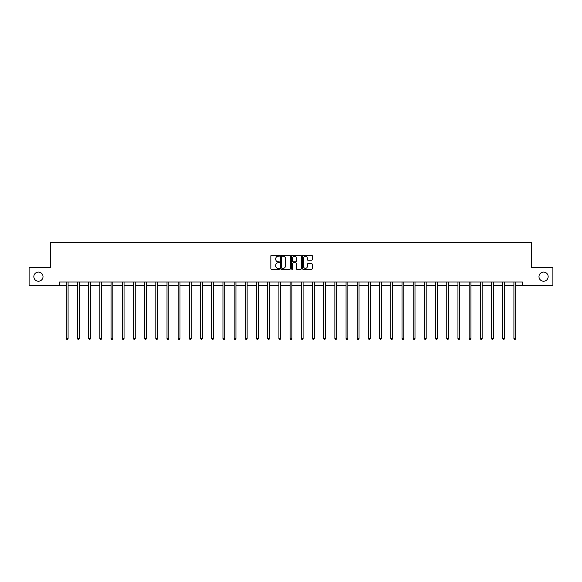 <?xml version="1.0" encoding="UTF-8"?>
<svg xmlns="http://www.w3.org/2000/svg" width="582" height="582" viewBox="0 0 582 582"><rect width="100%" height="100%" fill="white"/><g stroke="black" fill="none" stroke-linecap="round" stroke-linejoin="round"><path stroke-width="0.87" d="M279.52 255.753A0.495 0.495 0 0 0 279.033 255.258L271.547 255.258A0.706 0.706 0 0 0 270.848 255.964L270.848 268.637A0.706 0.706 0 0 0 271.547 269.342L279.033 269.342A0.495 0.495 0 0 0 279.52 268.848A0.495 0.495 0 0 0 279.033 268.353L278.065 268.353A2.255 2.255 0 0 1 275.81 266.105L275.81 265.043A2.255 2.255 0 0 1 278.065 262.795L279.033 262.795A0.495 0.495 0 0 0 279.52 262.3A0.495 0.495 0 0 0 279.033 261.805L278.065 261.805A2.255 2.255 0 0 1 275.81 259.55L275.81 258.495A2.255 2.255 0 0 1 278.065 256.247L279.033 256.247A0.495 0.495 0 0 0 279.52 255.753M538.983 276.646A4.591 4.591 0 0 0 543.573 281.237A4.591 4.591 0 0 0 548.164 276.646A4.591 4.591 0 0 0 543.573 272.056A4.591 4.591 0 0 0 538.983 276.646M33.836 276.646A4.591 4.591 0 0 0 38.427 281.237A4.591 4.591 0 0 0 43.017 276.646A4.591 4.591 0 0 0 38.427 272.056A4.591 4.591 0 0 0 33.836 276.646M311.581 260.219A0.706 0.706 0 0 0 312.279 259.521L312.279 255.964A0.706 0.706 0 0 0 311.581 255.258L303.266 255.258A0.706 0.706 0 0 0 302.567 255.964L302.567 268.637A0.706 0.706 0 0 0 303.266 269.342L311.581 269.342A0.706 0.706 0 0 0 312.279 268.637L312.279 264.344A0.706 0.706 0 0 0 311.581 263.639L308.024 263.639A0.706 0.706 0 0 0 307.318 264.344L307.318 266.469A1.884 1.884 0 0 1 305.434 268.353A1.884 1.884 0 0 1 303.549 266.469L303.549 258.124A1.884 1.884 0 0 1 305.434 256.247A1.884 1.884 0 0 1 307.318 258.124L307.318 259.521A0.706 0.706 0 0 0 308.024 260.219L311.581 260.219M59.59 285.609L29.1 285.609L29.1 267.676L50.474 267.676L50.474 242.57L531.526 242.57L531.526 267.676L552.9 267.676L552.9 285.609L522.41 285.609L522.41 282.023L59.59 282.023L59.59 285.609L66.297 285.609M290.382 255.964A0.706 0.706 0 0 0 289.683 255.258L281.368 255.258A0.706 0.706 0 0 0 280.67 255.964L280.67 268.637A0.706 0.706 0 0 0 281.368 269.342L289.683 269.342A0.706 0.706 0 0 0 290.382 268.637L290.382 255.964M292.317 255.258L300.632 255.258A0.706 0.706 0 0 1 301.331 255.964L301.331 268.637A0.706 0.706 0 0 1 300.632 269.342L297.075 269.342A0.706 0.706 0 0 1 296.369 268.637L296.369 263.493A0.706 0.706 0 0 0 295.663 262.795L293.306 262.795A0.706 0.706 0 0 0 292.601 263.493L292.601 268.848A0.495 0.495 0 0 1 292.106 269.342A0.495 0.495 0 0 1 291.618 268.848L291.618 255.964A0.706 0.706 0 0 1 292.317 255.258M68.087 285.609L77.486 285.609M79.276 285.609L88.675 285.609M90.465 285.609L99.864 285.609M101.661 285.609L111.053 285.609M112.85 285.609L122.249 285.609M124.039 285.609L133.438 285.609M135.228 285.609L144.627 285.609M146.424 285.609L155.816 285.609M157.613 285.609L167.005 285.609M168.802 285.609L178.201 285.609M179.991 285.609L189.39 285.609M191.18 285.609L200.579 285.609M202.376 285.609L211.768 285.609M213.565 285.609L222.957 285.609M224.754 285.609L234.153 285.609M235.943 285.609L245.342 285.609M247.132 285.609L256.531 285.609M258.328 285.609L267.72 285.609M269.517 285.609L278.916 285.609M280.706 285.609L290.105 285.609M291.895 285.609L301.294 285.609M303.084 285.609L312.483 285.609M314.28 285.609L323.672 285.609M325.469 285.609L334.868 285.609M336.658 285.609L346.057 285.609M347.847 285.609L357.246 285.609M359.043 285.609L368.435 285.609M370.232 285.609L379.624 285.609M381.421 285.609L390.82 285.609M392.61 285.609L402.009 285.609M403.799 285.609L413.198 285.609M414.995 285.609L424.387 285.609M426.184 285.609L435.576 285.609M437.373 285.609L446.772 285.609M448.562 285.609L457.961 285.609M459.751 285.609L469.15 285.609M470.947 285.609L480.339 285.609M482.136 285.609L491.535 285.609M493.325 285.609L502.724 285.609M504.514 285.609L513.913 285.609M515.703 285.609L522.41 285.609M282.146 256.247A0.495 0.495 0 0 0 281.652 256.735L281.652 267.858A0.495 0.495 0 0 0 282.146 268.353L283.165 268.353A2.255 2.255 0 0 0 285.42 266.105L285.42 258.495A2.255 2.255 0 0 0 283.165 256.247L282.146 256.247M296.369 258.161A1.884 1.884 0 0 0 294.485 256.276A1.884 1.884 0 0 0 292.601 258.161L292.601 261.1A0.706 0.706 0 0 0 293.306 261.805L295.663 261.805A0.706 0.706 0 0 0 296.369 261.1L296.369 258.161M68.181 282.023L68.138 282.132A0.72 0.72 0 0 0 68.087 282.401L68.087 338.498L66.297 338.498L66.297 282.401A0.72 0.72 0 0 0 66.239 282.132L66.203 282.023M68.087 338.498L67.548 339.43L66.835 339.43L66.297 338.498M79.37 282.023L79.327 282.132A0.72 0.72 0 0 0 79.276 282.401L79.276 338.498L77.486 338.498L77.486 282.401A0.72 0.72 0 0 0 77.435 282.132L77.391 282.023M79.276 338.498L78.737 339.43L78.024 339.43L77.486 338.498M90.559 282.023L90.523 282.132A0.72 0.72 0 0 0 90.465 282.401L90.465 338.498L88.675 338.498L88.675 282.401A0.72 0.72 0 0 0 88.624 282.132L88.58 282.023M90.465 338.498L89.934 339.43L89.213 339.43L88.675 338.498M101.755 282.023L101.712 282.132A0.72 0.72 0 0 0 101.661 282.401L101.661 338.498L99.864 338.498L99.864 282.401A0.72 0.72 0 0 0 99.813 282.132L99.769 282.023M101.661 338.498L101.123 339.43L100.402 339.43L99.864 338.498M112.944 282.023L112.901 282.132A0.72 0.72 0 0 0 112.85 282.401L112.85 338.498L111.053 338.498L111.053 282.401A0.72 0.72 0 0 0 111.002 282.132L110.958 282.023M112.85 338.498L112.311 339.43L111.591 339.43L111.053 338.498M124.133 282.023L124.09 282.132A0.72 0.72 0 0 0 124.039 282.401L124.039 338.498L122.249 338.498L122.249 282.401A0.72 0.72 0 0 0 122.191 282.132L122.155 282.023M124.039 338.498L123.5 339.43L122.787 339.43L122.249 338.498M135.322 282.023L135.279 282.132A0.72 0.72 0 0 0 135.228 282.401L135.228 338.498L133.438 338.498L133.438 282.401A0.72 0.72 0 0 0 133.387 282.132L133.343 282.023M135.228 338.498L134.689 339.43L133.976 339.43L133.438 338.498M146.511 282.023L146.475 282.132A0.72 0.72 0 0 0 146.424 282.401L146.424 338.498L144.627 338.498L144.627 282.401A0.72 0.72 0 0 0 144.576 282.132L144.532 282.023M146.424 338.498L145.886 339.43L145.165 339.43L144.627 338.498M157.707 282.023L157.664 282.132A0.72 0.72 0 0 0 157.613 282.401L157.613 338.498L155.816 338.498L155.816 282.401A0.72 0.72 0 0 0 155.765 282.132L155.721 282.023M157.613 338.498L157.075 339.43L156.354 339.43L155.816 338.498M168.896 282.023L168.853 282.132A0.72 0.72 0 0 0 168.802 282.401L168.802 338.498L167.005 338.498L167.005 282.401A0.72 0.72 0 0 0 166.954 282.132L166.918 282.023M168.802 338.498L168.263 339.43L167.543 339.43L167.005 338.498M180.085 282.023L180.042 282.132A0.72 0.72 0 0 0 179.991 282.401L179.991 338.498L178.201 338.498L178.201 282.401A0.72 0.72 0 0 0 178.15 282.132L178.107 282.023M179.991 338.498L179.452 339.43L178.739 339.43L178.201 338.498M191.274 282.023L191.238 282.132A0.72 0.72 0 0 0 191.18 282.401L191.18 338.498L189.39 338.498L189.39 282.401A0.72 0.72 0 0 0 189.339 282.132L189.296 282.023M191.18 338.498L190.641 339.43L189.928 339.43L189.39 338.498M202.471 282.023L202.427 282.132A0.72 0.72 0 0 0 202.376 282.401L202.376 338.498L200.579 338.498L200.579 282.401A0.72 0.72 0 0 0 200.528 282.132L200.484 282.023M202.376 338.498L201.838 339.43L201.117 339.43L200.579 338.498M213.659 282.023L213.616 282.132A0.72 0.72 0 0 0 213.565 282.401L213.565 338.498L211.768 338.498L211.768 282.401A0.72 0.72 0 0 0 211.717 282.132L211.673 282.023M213.565 338.498L213.027 339.43L212.306 339.43L211.768 338.498M224.848 282.023L224.805 282.132A0.72 0.72 0 0 0 224.754 282.401L224.754 338.498L222.957 338.498L222.957 282.401A0.72 0.72 0 0 0 222.906 282.132L222.87 282.023M224.754 338.498L224.215 339.43L223.495 339.43L222.957 338.498M236.037 282.023L235.994 282.132A0.72 0.72 0 0 0 235.943 282.401L235.943 338.498L234.153 338.498L234.153 282.401A0.72 0.72 0 0 0 234.102 282.132L234.059 282.023M235.943 338.498L235.404 339.43L234.692 339.43L234.153 338.498M247.226 282.023L247.19 282.132A0.72 0.72 0 0 0 247.132 282.401L247.132 338.498L245.342 338.498L245.342 282.401A0.72 0.72 0 0 0 245.291 282.132L245.248 282.023M247.132 338.498L246.593 339.43L245.88 339.43L245.342 338.498M258.423 282.023L258.379 282.132A0.72 0.72 0 0 0 258.328 282.401L258.328 338.498L256.531 338.498L256.531 282.401A0.72 0.72 0 0 0 256.48 282.132L256.436 282.023M258.328 338.498L257.79 339.43L257.069 339.43L256.531 338.498M269.612 282.023L269.568 282.132A0.72 0.72 0 0 0 269.517 282.401L269.517 338.498L267.72 338.498L267.72 282.401A0.72 0.72 0 0 0 267.669 282.132L267.625 282.023M269.517 338.498L268.979 339.43L268.258 339.43L267.72 338.498M280.8 282.023L280.757 282.132A0.72 0.72 0 0 0 280.706 282.401L280.706 338.498L278.916 338.498L278.916 282.401A0.72 0.72 0 0 0 278.858 282.132L278.822 282.023M280.706 338.498L280.168 339.43L279.447 339.43L278.916 338.498M291.989 282.023L291.946 282.132A0.72 0.72 0 0 0 291.895 282.401L291.895 338.498L290.105 338.498L290.105 282.401A0.72 0.72 0 0 0 290.054 282.132L290.011 282.023M291.895 338.498L291.356 339.43L290.644 339.43L290.105 338.498M303.178 282.023L303.142 282.132A0.72 0.72 0 0 0 303.084 282.401L303.084 338.498L301.294 338.498L301.294 282.401A0.72 0.72 0 0 0 301.243 282.132L301.2 282.023M303.084 338.498L302.553 339.43L301.832 339.43L301.294 338.498M314.375 282.023L314.331 282.132A0.72 0.72 0 0 0 314.28 282.401L314.28 338.498L312.483 338.498L312.483 282.401A0.72 0.72 0 0 0 312.432 282.132L312.389 282.023M314.28 338.498L313.742 339.43L313.021 339.43L312.483 338.498M325.564 282.023L325.52 282.132A0.72 0.72 0 0 0 325.469 282.401L325.469 338.498L323.672 338.498L323.672 282.401A0.72 0.72 0 0 0 323.621 282.132L323.577 282.023M325.469 338.498L324.931 339.43L324.21 339.43L323.672 338.498M336.752 282.023L336.709 282.132A0.72 0.72 0 0 0 336.658 282.401L336.658 338.498L334.868 338.498L334.868 282.401A0.72 0.72 0 0 0 334.81 282.132L334.774 282.023M336.658 338.498L336.12 339.43L335.407 339.43L334.868 338.498M347.941 282.023L347.898 282.132A0.72 0.72 0 0 0 347.847 282.401L347.847 338.498L346.057 338.498L346.057 282.401A0.72 0.72 0 0 0 346.006 282.132L345.963 282.023M347.847 338.498L347.308 339.43L346.596 339.43L346.057 338.498M359.13 282.023L359.094 282.132A0.72 0.72 0 0 0 359.043 282.401L359.043 338.498L357.246 338.498L357.246 282.401A0.72 0.72 0 0 0 357.195 282.132L357.152 282.023M359.043 338.498L358.505 339.43L357.785 339.43L357.246 338.498M370.327 282.023L370.283 282.132A0.72 0.72 0 0 0 370.232 282.401L370.232 338.498L368.435 338.498L368.435 282.401A0.72 0.72 0 0 0 368.384 282.132L368.341 282.023M370.232 338.498L369.694 339.43L368.973 339.43L368.435 338.498M381.516 282.023L381.472 282.132A0.72 0.72 0 0 0 381.421 282.401L381.421 338.498L379.624 338.498L379.624 282.401A0.72 0.72 0 0 0 379.573 282.132L379.529 282.023M381.421 338.498L380.883 339.43L380.162 339.43L379.624 338.498M392.704 282.023L392.661 282.132A0.72 0.72 0 0 0 392.61 282.401L392.61 338.498L390.82 338.498L390.82 282.401A0.72 0.72 0 0 0 390.762 282.132L390.726 282.023M392.61 338.498L392.072 339.43L391.359 339.43L390.82 338.498M403.893 282.023L403.85 282.132A0.72 0.72 0 0 0 403.799 282.401L403.799 338.498L402.009 338.498L402.009 282.401A0.72 0.72 0 0 0 401.958 282.132L401.915 282.023M403.799 338.498L403.261 339.43L402.548 339.43L402.009 338.498M415.082 282.023L415.046 282.132A0.72 0.72 0 0 0 414.995 282.401L414.995 338.498L413.198 338.498L413.198 282.401A0.72 0.72 0 0 0 413.147 282.132L413.104 282.023M414.995 338.498L414.457 339.43L413.737 339.43L413.198 338.498M426.279 282.023L426.235 282.132A0.72 0.72 0 0 0 426.184 282.401L426.184 338.498L424.387 338.498L424.387 282.401A0.72 0.72 0 0 0 424.336 282.132L424.293 282.023M426.184 338.498L425.646 339.43L424.925 339.43L424.387 338.498M437.468 282.023L437.424 282.132A0.72 0.72 0 0 0 437.373 282.401L437.373 338.498L435.576 338.498L435.576 282.401A0.72 0.72 0 0 0 435.525 282.132L435.489 282.023M437.373 338.498L436.835 339.43L436.114 339.43L435.576 338.498M448.657 282.023L448.613 282.132A0.72 0.72 0 0 0 448.562 282.401L448.562 338.498L446.772 338.498L446.772 282.401A0.72 0.72 0 0 0 446.721 282.132L446.678 282.023M448.562 338.498L448.024 339.43L447.311 339.43L446.772 338.498M459.845 282.023L459.809 282.132A0.72 0.72 0 0 0 459.751 282.401L459.751 338.498L457.961 338.498L457.961 282.401A0.72 0.72 0 0 0 457.91 282.132L457.867 282.023M459.751 338.498L459.213 339.43L458.5 339.43L457.961 338.498M471.042 282.023L470.998 282.132A0.72 0.72 0 0 0 470.947 282.401L470.947 338.498L469.15 338.498L469.15 282.401A0.72 0.72 0 0 0 469.099 282.132L469.056 282.023M470.947 338.498L470.409 339.43L469.689 339.43L469.15 338.498M482.231 282.023L482.187 282.132A0.72 0.72 0 0 0 482.136 282.401L482.136 338.498L480.339 338.498L480.339 282.401A0.72 0.72 0 0 0 480.288 282.132L480.245 282.023M482.136 338.498L481.598 339.43L480.877 339.43L480.339 338.498M493.42 282.023L493.376 282.132A0.72 0.72 0 0 0 493.325 282.401L493.325 338.498L491.535 338.498L491.535 282.401A0.72 0.72 0 0 0 491.477 282.132L491.441 282.023M493.325 338.498L492.787 339.43L492.066 339.43L491.535 338.498M504.609 282.023L504.565 282.132A0.72 0.72 0 0 0 504.514 282.401L504.514 338.498L502.724 338.498L502.724 282.401A0.72 0.72 0 0 0 502.673 282.132L502.63 282.023M504.514 338.498L503.976 339.43L503.263 339.43L502.724 338.498M515.798 282.023L515.761 282.132A0.72 0.72 0 0 0 515.703 282.401L515.703 338.498L513.913 338.498L513.913 282.401A0.72 0.72 0 0 0 513.862 282.132L513.819 282.023M515.703 338.498L515.165 339.43L514.452 339.43L513.913 338.498"/></g></svg>
